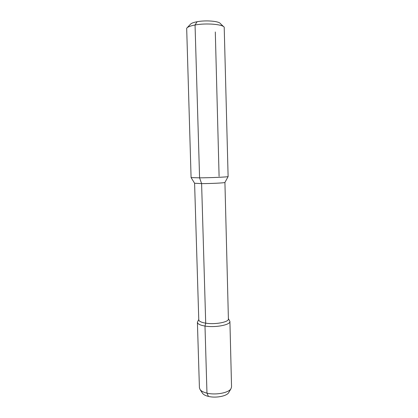 <?xml version="1.0" encoding="UTF-8"?>
<svg xmlns="http://www.w3.org/2000/svg" width="418" height="418" viewBox="0 0 418 418"><rect width="100%" height="100%" fill="white"/><g stroke="black" fill="none" stroke-linecap="round" stroke-linejoin="round"><path stroke-width="0.63" d="M187.248 27.64L190.336 24.385C191.115 23.319 193.356 22.436 197.061 21.731L195.049 24.996C205.907 22.912 222.616 24.244 224.205 27.196L228.113 176.579C228.029 177.007 210.897 177.775 199.585 177.838L191.083 177.582L186.679 28.246C187.614 26.951 190.404 25.869 195.049 24.996L199.585 177.838L201.607 183.606L205.703 323.161L204.992 326.056C215.275 327.848 230.611 324.88 229.91 321.39L228.395 318.62M194.6 183.251L201.607 183.606L199.585 177.838L195.049 24.996L197.061 21.731C205.708 20.043 218.975 21.125 220.338 23.549L223.599 26.627M194.595 183.262L198.775 319.791C198.958 321.29 201.267 322.414 205.703 323.161C215.071 324.76 229.033 322.1 228.4 318.96L224.921 182.457C224.764 182.922 210.824 183.617 201.607 183.606L205.703 323.161L204.992 326.056L206.967 393.134L208.43 396.41C205.609 395.726 203.681 394.738 202.652 393.453L200.144 389.68C201.345 391.18 203.623 392.33 206.967 393.134L208.43 396.41C215.678 398.25 226.556 396.222 228.641 392.727L230.935 388.824C228.51 392.894 215.568 395.287 206.967 393.134L204.992 326.056C200.133 325.22 197.604 323.966 197.4 322.299L198.764 319.451M229.91 321.39L231.551 386.943L230.935 388.824M197.4 322.299L199.423 387.841L200.144 389.68M202.364 393.019L202.652 393.453M228.907 392.277L228.641 392.727M219.089 176.291L215.301 31.977M194.626 183.303L191.115 177.613M224.921 182.457L228.113 176.579"/></g></svg>
